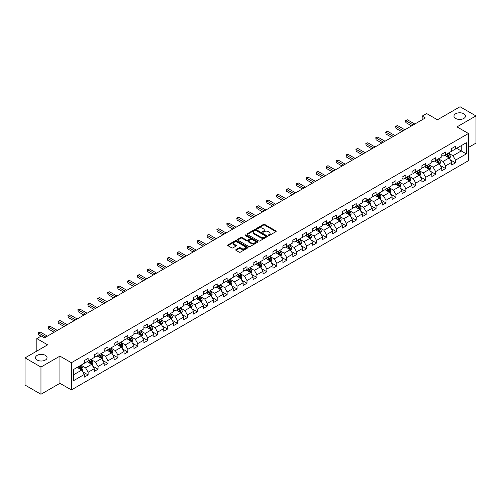 <?xml version="1.0" encoding="UTF-8"?>
<svg xmlns="http://www.w3.org/2000/svg" width="501" height="501" viewBox="0 0 501 501"><rect width="100%" height="100%" fill="white"/><g stroke="black" fill="none" stroke-linecap="round" stroke-linejoin="round"><path stroke-width="0.75" d="M268.404 235.483A0.62 0.357 0 0 0 269.281 235.483L275.919 231.65A0.883 0.507 0 0 0 276.176 231.287A0.883 0.507 0 0 0 275.919 230.923L264.672 224.435A0.883 0.507 0 0 0 263.42 224.435L256.781 228.268A0.62 0.357 0 0 0 257.658 228.769L258.516 228.274A2.824 1.635 0 0 1 262.518 228.274L263.451 228.819A2.824 1.635 0 0 1 264.277 229.972A2.824 1.635 0 0 1 263.451 231.124L262.593 231.619A0.62 0.357 0 0 0 263.47 232.126L264.328 231.631A2.824 1.635 0 0 1 268.323 231.631L269.262 232.17A2.824 1.635 0 0 1 270.089 233.328A2.824 1.635 0 0 1 269.262 234.481L268.404 234.975A0.62 0.357 0 0 0 268.404 235.483L268.404 234.975M45.353 355.341A5.761 3.325 0 0 0 39.078 354.62A5.761 3.325 0 0 0 35.521 357.695A5.761 3.325 0 0 0 37.206 360.044A5.761 3.325 0 0 0 43.487 360.77A5.761 3.325 0 0 0 47.044 357.695A5.761 3.325 0 0 0 45.353 355.341M463.794 113.758A5.761 3.325 0 0 0 457.513 113.038A5.761 3.325 0 0 0 453.956 116.113A5.761 3.325 0 0 0 455.647 118.461A5.761 3.325 0 0 0 461.922 119.182A5.761 3.325 0 0 0 465.479 116.113A5.761 3.325 0 0 0 463.794 113.758M235.996 249.611A0.883 0.507 0 0 0 235.733 249.974A0.883 0.507 0 0 0 235.996 250.331L239.146 252.153A0.883 0.507 0 0 0 240.399 252.153L247.77 247.895A0.883 0.507 0 0 0 248.026 247.538A0.883 0.507 0 0 0 247.77 247.175L236.522 240.687A0.883 0.507 0 0 0 235.276 240.687L227.905 244.939A0.883 0.507 0 0 0 227.642 245.302A0.883 0.507 0 0 0 227.905 245.659L231.712 247.863A0.883 0.507 0 0 0 232.965 247.863L236.121 246.041A0.883 0.507 0 0 0 236.378 245.678A0.883 0.507 0 0 0 236.121 245.321L234.23 244.225A2.361 1.365 0 0 1 233.535 243.261A2.361 1.365 0 0 1 234.994 242.002A2.361 1.365 0 0 1 237.574 242.296L244.976 246.573A2.361 1.365 0 0 1 245.665 247.538A2.361 1.365 0 0 1 244.206 248.797A2.361 1.365 0 0 1 241.632 248.502L240.399 247.788A0.883 0.507 0 0 0 239.146 247.788L235.996 249.611L235.996 250.331L239.146 248.527L239.146 247.788M468.441 147.457L475.95 143.123L475.95 115.925L460.037 106.738L437.442 119.789L426.62 113.539L422.168 116.113L425.349 117.948L44.464 337.849L41.282 336.014L36.823 338.588L36.823 351.082M40.963 367.064L40.963 394.262L59.932 383.309L59.932 356.117L40.963 367.064L25.05 357.877L47.645 344.832L36.823 338.588M59.932 356.117L71.386 362.73L468.441 133.491L468.441 160.689L71.386 389.922L71.386 362.73M475.95 115.925L456.981 126.878L468.441 133.491M258.579 240.937A0.883 0.507 0 0 0 259.831 240.937L267.202 236.679A0.883 0.507 0 0 0 267.459 236.322A0.883 0.507 0 0 0 267.202 235.958L255.955 229.464A0.883 0.507 0 0 0 254.708 229.464L247.331 233.723A0.883 0.507 0 0 0 247.074 234.08A0.883 0.507 0 0 0 247.331 234.443L258.579 240.937M245.427 235.614A0.62 0.357 0 0 1 246.054 235.702L257.476 242.296L250.112 246.542A0.883 0.507 0 0 1 248.865 246.542L237.618 240.054L237.618 239.334A0.883 0.507 0 0 0 237.361 239.691A0.883 0.507 0 0 0 237.618 240.054M237.618 239.334L240.774 237.512A0.883 0.507 0 0 1 242.021 237.512L246.586 240.142A0.883 0.507 0 0 0 247.832 240.142L249.924 238.933A0.883 0.507 0 0 0 250.187 238.576A0.883 0.507 0 0 0 249.924 238.213L245.177 235.47A0.62 0.357 0 0 1 246.054 234.969L257.483 241.57A0.883 0.507 0 0 1 257.746 241.927A0.883 0.507 0 0 1 257.483 242.29L257.483 241.57M40.963 394.262L25.05 385.075L25.05 357.877M82.815 371.861L88.126 374.93L88.126 372.249L94.238 368.717L94.238 371.404L98.058 369.199L98.058 366.513L104.17 362.987L104.17 365.667L107.984 363.463L107.984 360.783L114.096 357.257L114.096 359.937L117.917 357.733L117.917 355.046L124.029 351.52L124.029 354.201L127.843 351.996L127.843 349.316L133.955 345.79L133.955 348.471L137.775 346.266L137.775 343.586L143.887 340.054L143.887 342.74L147.707 340.536L147.707 337.849L153.813 334.324L153.813 337.004L157.633 334.8L157.633 332.119L163.746 328.587L163.746 331.274L167.566 329.069L167.566 326.383L173.672 322.857L173.672 325.537L177.492 323.333L177.492 320.653L183.604 317.127L183.604 319.807L187.424 317.603L187.424 314.922L193.53 311.39L193.53 314.077L197.35 311.873L197.35 309.186L203.462 305.66L203.462 308.34L207.282 306.136L207.282 303.456L213.395 299.924L213.395 302.61L217.209 300.406L217.209 297.719L223.321 294.193L223.321 296.874L227.141 294.669L227.141 291.989L233.253 288.463L233.253 291.144L237.067 288.939L237.067 286.259L243.179 282.727L243.179 285.413L246.999 283.209L246.999 280.522L253.111 276.997L253.111 279.677L256.932 277.473L256.932 274.792L263.038 271.26L263.038 273.947L266.858 271.742L266.858 269.056L272.97 265.53L272.97 268.21L276.79 266.006L276.79 263.326L282.896 259.8L282.896 262.48L286.716 260.276L286.716 257.595L292.828 254.063L292.828 256.75L296.648 254.539L296.648 251.859L302.754 248.333L302.754 251.014L306.574 248.809L306.574 246.129L312.687 242.597L312.687 245.283L316.507 243.079L316.507 240.392L322.619 236.867L322.619 239.547L326.433 237.342L326.433 234.662L332.545 231.136L332.545 233.817L336.365 231.612L336.365 228.932L342.477 225.4L342.477 228.087L346.291 225.876L346.291 223.195L352.403 219.67L352.403 222.35L356.224 220.146L356.224 217.465L362.336 213.933L362.336 216.62L366.156 214.415L366.156 211.729L372.262 208.203L372.262 210.883L376.082 208.679L376.082 205.999L382.194 202.473L382.194 205.153L386.014 202.949L386.014 200.262L392.12 196.736L392.12 199.423L395.94 197.212L395.94 194.532L402.053 191.006L402.053 193.687L405.873 191.482L405.873 188.802L411.979 185.27L411.979 187.956L415.799 185.752L415.799 183.065L421.911 179.54L421.911 182.22L425.731 180.016L425.731 177.335L431.843 173.809L431.843 176.49L435.657 174.285L435.657 171.599L441.769 168.073L441.769 170.753L445.589 168.549L445.589 165.869L451.702 162.343L451.702 165.023L455.515 162.819L455.515 160.138L466.337 153.888L466.337 142.716L461.246 145.659L461.246 150.951L466.337 153.888M88.126 374.93L84.306 377.134L84.306 374.454L73.49 380.697L73.49 369.525L84.306 363.281L84.306 360.595L88.126 358.39L88.126 361.077L94.238 357.545L94.238 354.865L98.058 352.66L98.058 355.341L104.17 351.815L104.17 349.134L107.984 346.93L107.984 349.61L114.096 346.085L114.096 343.398L117.917 341.194L117.917 343.88L124.029 340.348L124.029 337.668L127.843 335.463L127.843 338.144L133.955 334.618L133.955 331.931L137.775 329.727L137.775 332.413L143.887 328.881L143.887 326.201L147.707 323.997L147.707 326.677L153.813 323.151L153.813 320.471L157.633 318.267L157.633 320.947L163.746 317.421L163.746 314.734L167.566 312.53L167.566 315.217L173.672 311.685L173.672 309.004L177.492 306.8L177.492 309.48L183.604 305.954L183.604 303.268L187.424 301.063L187.424 303.75L193.53 300.218L193.53 297.538L197.35 295.333L197.35 298.014L203.462 294.488L203.462 291.807L207.282 289.603L207.282 292.283L213.395 288.758L213.395 286.071L217.209 283.867L217.209 286.547L223.321 283.021L223.321 280.341L227.141 278.136L227.141 280.817L233.253 277.291L233.253 274.604L237.067 272.4L237.067 275.087L243.179 271.555L243.179 268.874L246.999 266.67L246.999 269.35L253.111 265.824L253.111 263.144L256.932 260.933L256.932 263.62L263.038 260.094L263.038 257.408L266.858 255.203L266.858 257.883L272.97 254.358L272.97 251.677L276.79 249.473L276.79 252.153L282.896 248.628L282.896 245.941L286.716 243.736L286.716 246.423L292.828 242.891L292.828 240.211L296.648 238.006L296.648 240.687L302.754 237.161L302.754 234.481L306.574 232.27L306.574 234.956L312.687 231.431L312.687 228.744L316.507 226.54L316.507 229.22L322.619 225.694L322.619 223.014L326.433 220.809L326.433 223.49L332.545 219.964L332.545 217.277L336.365 215.073L336.365 217.76L342.477 214.228L342.477 211.547L346.291 209.343L346.291 212.023L352.403 208.497L352.403 205.817L356.224 203.606L356.224 206.293L362.336 202.761L362.336 200.081L366.156 197.876L366.156 200.557L372.262 197.031L372.262 194.35L376.082 192.146L376.082 194.826L382.194 191.301L382.194 188.614L386.014 186.41L386.014 189.096L392.12 185.564L392.12 182.884L395.94 180.679L395.94 183.36L402.053 179.834L402.053 177.147L405.873 174.943L405.873 177.63L411.979 174.097L411.979 171.417L415.799 169.213L415.799 171.893L421.911 168.367L421.911 165.687L425.731 163.483L425.731 166.163L431.843 162.637L431.843 159.951L435.657 157.746L435.657 160.433L441.769 156.901L441.769 154.22L445.589 152.016L445.589 154.696L451.702 151.17L451.702 148.484L455.515 146.279L455.515 148.966L466.337 142.716M87.111 361.666L91.689 364.308L85.583 367.834L80.999 365.191M84.306 361.81L85.583 362.542L88.126 361.077M85.583 367.834L88.126 372.249M91.689 364.308L94.238 368.717M97.037 355.929L101.622 358.578L95.509 362.104L90.925 359.461M94.238 356.079L95.509 356.812L98.058 355.341M95.509 362.104L98.058 366.513M101.622 358.578L104.17 362.987M106.97 350.199L111.554 352.842L105.442 356.374L100.858 353.725M104.17 350.343L105.442 351.082L107.984 349.61M105.442 356.374L107.984 360.783M111.554 352.842L114.096 357.257M116.896 344.463L121.48 347.112L115.368 350.637L110.79 347.995M114.096 344.613L115.368 345.346L117.917 343.88M115.368 350.637L117.917 355.046M121.48 347.112L124.029 351.52M126.828 338.732L131.412 341.381L125.3 344.907L120.716 342.258M124.029 338.883L125.3 339.615L127.843 338.144M125.3 344.907L127.843 349.316M131.412 341.381L133.955 345.79M136.754 333.002L141.338 335.645L135.226 339.171L130.648 336.528M133.955 333.146L135.226 333.879L137.775 332.413M135.226 339.171L137.775 343.586M141.338 335.645L143.887 340.054M146.687 327.266L151.271 329.915L145.158 333.441L140.574 330.798M143.887 327.416L145.158 328.149L147.707 326.677M145.158 333.441L147.707 337.849M151.271 329.915L153.813 334.324M156.613 321.536L161.197 324.178L155.091 327.71L150.507 325.061M153.813 321.68L155.091 322.419L157.633 320.947M155.091 327.71L157.633 332.119M161.197 324.178L163.746 328.587M166.545 315.799L171.129 318.448L165.017 321.974L160.433 319.331M163.746 315.949L165.017 316.682L167.566 315.217M165.017 321.974L167.566 326.383M171.129 318.448L173.672 322.857M176.477 310.069L181.055 312.718L174.949 316.244L170.365 313.595M173.672 310.213L174.949 310.952L177.492 309.48M174.949 316.244L177.492 320.653M181.055 312.718L183.604 317.127M186.403 304.339L190.987 306.981L184.875 310.507L180.291 307.865M183.604 304.483L184.875 305.215L187.424 303.75M184.875 310.507L187.424 314.922M190.987 306.981L193.53 311.39M196.336 298.602L200.914 301.251L194.808 304.777L190.223 302.134M193.53 298.753L194.808 299.485L197.35 298.014M194.808 304.777L197.35 309.186M200.914 301.251L203.462 305.66M206.262 292.872L210.846 295.515L204.734 299.047L200.15 296.398M203.462 293.016L204.734 293.755L207.282 292.283M204.734 299.047L207.282 303.456M210.846 295.515L213.395 299.924M216.194 287.136L220.778 289.785L214.666 293.31L210.082 290.668M213.395 287.286L214.666 288.019L217.209 286.547M214.666 293.31L217.209 297.719M220.778 289.785L223.321 294.193M226.12 281.405L230.704 284.048L224.592 287.58L220.014 284.931M223.321 281.549L224.592 282.288L227.141 280.817M224.592 287.58L227.141 291.989M230.704 284.048L233.253 288.463M236.052 275.675L240.637 278.318L234.524 281.844L229.94 279.201M233.253 275.819L234.524 276.552L237.067 275.087M234.524 281.844L237.067 286.259M240.637 278.318L243.179 282.727M245.978 269.939L250.563 272.588L244.45 276.114L239.873 273.465M243.179 270.089L244.45 270.822L246.999 269.35M244.45 276.114L246.999 280.522M250.563 272.588L253.111 276.997M255.911 264.209L260.495 266.851L254.383 270.383L249.799 267.734M253.111 264.353L254.383 265.092L256.932 263.62M254.383 270.383L256.932 274.792M260.495 266.851L263.038 271.26M265.837 258.472L270.421 261.121L264.315 264.647L259.731 262.004M263.038 258.622L264.315 259.355L266.858 257.883M264.315 264.647L266.858 269.056M270.421 261.121L272.97 265.53M275.769 252.742L280.353 255.385L274.241 258.917L269.657 256.268M272.97 252.886L274.241 253.625L276.79 252.153M274.241 258.917L276.79 263.326M280.353 255.385L282.896 259.8M285.702 247.012L290.279 249.655L284.173 253.18L279.589 250.538M282.896 247.156L284.173 247.889L286.716 246.423M284.173 253.18L286.716 257.595M290.279 249.655L292.828 254.063M295.628 241.275L300.212 243.924L294.1 247.45L289.515 244.801M292.828 241.426L294.1 242.158L296.648 240.687M294.1 247.45L296.648 251.859M300.212 243.924L302.754 248.333M305.56 235.545L310.138 238.188L304.032 241.72L299.448 239.071M302.754 235.689L304.032 236.428L306.574 234.956M304.032 241.72L306.574 246.129M310.138 238.188L312.687 242.597M315.486 229.809L320.07 232.458L313.958 235.984L309.374 233.341M312.687 229.959L313.958 230.692L316.507 229.22M313.958 235.984L316.507 240.392M320.07 232.458L322.619 236.867M325.418 224.079L330.002 226.721L323.89 230.253L319.306 227.604M322.619 224.223L323.89 224.962L326.433 223.49M323.89 230.253L326.433 234.662M330.002 226.721L332.545 231.136M335.344 218.348L339.928 220.991L333.816 224.517L329.238 221.874M332.545 218.492L333.816 219.225L336.365 217.76M333.816 224.517L336.365 228.932M339.928 220.991L342.477 225.4M345.277 212.612L349.861 215.261L343.749 218.787L339.164 216.138M342.477 212.762L343.749 213.495L346.291 212.023M343.749 218.787L346.291 223.195M349.861 215.261L352.403 219.67M355.203 206.882L359.787 209.524L353.675 213.057L349.097 210.407M352.403 207.026L353.675 207.765L356.224 206.293M353.675 213.057L356.224 217.465M359.787 209.524L362.336 213.933M365.135 201.145L369.719 203.794L363.607 207.32L359.023 204.677M362.336 201.296L363.607 202.028L366.156 200.557M363.607 207.32L366.156 211.729M369.719 203.794L372.262 208.203M375.061 195.415L379.645 198.058L373.539 201.59L368.955 198.941M372.262 195.559L373.539 196.298L376.082 194.826M373.539 201.59L376.082 205.999M379.645 198.058L382.194 202.473M384.993 189.679L389.578 192.328L383.465 195.853L378.881 193.211M382.194 189.829L383.465 190.562L386.014 189.096M383.465 195.853L386.014 200.262M389.578 192.328L392.12 196.736M394.926 183.948L399.504 186.597L393.398 190.123L388.814 187.474M392.12 184.099L393.398 184.831L395.94 183.36M393.398 190.123L395.94 194.532M399.504 186.597L402.053 191.006M404.852 178.218L409.436 180.861L403.324 184.387L398.74 181.744M402.053 178.362L403.324 179.095L405.873 177.63M403.324 184.387L405.873 188.802M409.436 180.861L411.979 185.27M414.784 172.482L419.362 175.131L413.256 178.657L408.672 176.014M411.979 172.632L413.256 173.365L415.799 171.893M413.256 178.657L415.799 183.065M419.362 175.131L421.911 179.54M424.71 166.752L429.294 169.394L423.182 172.926L418.598 170.277M421.911 166.896L423.182 167.635L425.731 166.163M423.182 172.926L425.731 177.335M429.294 169.394L431.843 173.809M434.643 161.015L439.227 163.664L433.115 167.19L428.53 164.547M431.843 161.165L433.115 161.898L435.657 160.433M433.115 167.19L435.657 171.599M439.227 163.664L441.769 168.073M444.569 155.285L449.153 157.934L443.041 161.46L438.463 158.811M441.769 155.435L443.041 156.168L445.589 154.696M443.041 161.46L445.589 165.869M449.153 157.934L451.702 162.343M456.661 148.302L461.246 150.951L452.973 155.723L448.389 153.081M451.702 149.699L452.973 150.432L455.515 148.966M452.973 155.723L455.515 160.138M59.932 383.309L71.386 389.922M422.168 116.113L422.168 119.789M73.49 374.817L81.763 370.045L77.179 367.396M81.763 370.045L84.306 374.454M450.205 159.75L455.515 162.819M440.273 165.48L445.589 168.549M430.346 171.217L435.657 174.285M420.414 176.947L425.731 180.016M410.488 182.683L415.799 185.752M400.556 188.414L405.873 191.482M390.63 194.144L395.94 197.212M380.697 199.88L386.014 202.949M370.765 205.61L376.082 208.679M360.839 211.347L366.156 214.415M350.907 217.077L356.224 220.146M340.981 222.807L346.291 225.876M331.048 228.544L336.365 231.612M321.122 234.274L326.433 237.342M311.19 240.01L316.507 243.079M301.264 245.74L306.574 248.809M291.332 251.477L296.648 254.539M281.405 257.207L286.716 260.276M271.473 262.937L276.79 266.006M261.541 268.674L266.858 271.742M251.615 274.404L256.932 277.473M241.682 280.14L246.999 283.209M231.756 285.871L237.067 288.939M221.824 291.601L227.141 294.669M211.898 297.337L217.209 300.406M201.966 303.067L207.282 306.136M192.04 308.804L197.35 311.873M182.107 314.534L187.424 317.603M172.181 320.264L177.492 323.333M162.249 326.001L167.566 329.069M152.317 331.731L157.633 334.8M142.39 337.467L147.707 340.536M132.458 343.198L137.775 346.266M122.532 348.928L127.843 351.996M112.6 354.664L117.917 357.733M102.674 360.394L107.984 363.463M92.741 366.131L98.058 369.199M268.649 235.57L269.262 235.213A2.824 1.635 0 0 0 270.089 234.061L270.089 233.328M264.277 229.972L264.277 230.704A2.824 1.635 0 0 1 263.451 231.863L262.843 232.214M275.907 231.656L264.672 225.168A0.883 0.507 0 0 0 263.42 225.168L257.032 228.857M267.202 235.958L267.202 236.679L255.955 230.203A0.883 0.507 0 0 0 254.708 230.203L247.344 234.449L247.331 233.723M265.636 236.572A0.62 0.357 0 0 0 265.636 236.065L255.767 230.366A0.62 0.357 0 0 0 254.89 230.366L253.988 230.892A2.824 1.635 0 0 0 253.162 232.044A2.824 1.635 0 0 0 253.988 233.197L260.733 237.092A2.824 1.635 0 0 0 264.735 237.092L265.636 236.572L265.636 237.305A0.62 0.357 0 0 0 265.818 237.054L265.818 236.322M253.162 232.044L253.162 232.777A2.824 1.635 0 0 0 253.988 233.936L253.988 233.197M265.636 237.305L264.735 237.831A2.824 1.635 0 0 1 260.733 237.831L253.988 233.936M237.631 240.06L240.774 238.244L240.774 237.512M250.187 238.576L250.187 239.309A0.883 0.507 0 0 1 249.924 239.672L247.832 240.875A0.883 0.507 0 0 1 246.586 240.875L242.021 238.244A0.883 0.507 0 0 0 240.774 238.244M251.314 242.872A2.361 1.365 0 0 0 253.894 243.173A2.361 1.365 0 0 0 255.353 241.908A2.361 1.365 0 0 0 254.658 240.943L252.053 239.44A0.883 0.507 0 0 0 250.801 239.44L248.709 240.649A0.883 0.507 0 0 0 248.446 241.006A0.883 0.507 0 0 0 248.709 241.369L251.314 242.872L251.314 243.611A2.361 1.365 0 0 0 253.894 243.906A2.361 1.365 0 0 0 255.353 242.647L255.353 241.908M248.446 241.006L248.446 241.745A0.883 0.507 0 0 0 248.709 242.102L248.709 241.369M251.314 243.611L248.709 242.102M245.665 247.538L245.665 248.271A2.361 1.365 0 0 1 244.206 249.536A2.361 1.365 0 0 1 241.632 249.235L240.399 248.527A0.883 0.507 0 0 0 239.146 248.527M233.535 243.261L233.535 244A2.361 1.365 0 0 0 234.23 244.964L234.23 244.225M236.109 246.047L234.23 244.964M247.757 247.907L236.522 241.419A0.883 0.507 0 0 0 235.276 241.419L227.917 245.665M449.654 158.804L450.412 156.894A2.386 1.378 -120 0 0 449.654 154.865L448.339 153.112M446.047 156.137L445.157 154.947M446.366 154.252L447.681 156.005A2.386 1.378 60 0 1 448.364 157.439L449.128 156.995A2.386 1.378 -120 0 0 448.445 155.56L447.13 153.807M446.529 154.151L447.988 156.099A1.215 0.701 60 0 1 448.207 156.469L449.128 156.995M413.193 124.968L405.891 120.754L407.482 119.833L414.784 124.048M411.597 125.889L405.891 122.588L405.541 120.553L407.482 119.833M405.891 122.588L405.541 120.553M439.728 164.535L440.485 162.625A2.386 1.378 -120 0 0 439.721 160.596L438.406 158.842M436.12 161.873L435.225 160.677M436.434 159.982L437.749 161.735A2.386 1.378 60 0 1 438.431 163.169L439.195 162.731A2.386 1.378 -120 0 0 438.513 161.297L437.198 159.543M436.603 159.888L438.062 161.829A1.215 0.701 60 0 1 438.281 162.199L439.195 162.731M429.795 170.265L430.553 168.361A2.386 1.378 -120 0 0 429.795 166.332L428.48 164.572M426.188 167.603L425.299 166.413M426.508 165.712L427.823 167.466A2.386 1.378 60 0 1 428.505 168.906L429.269 168.461A2.386 1.378 -120 0 0 428.587 167.027L427.272 165.274M426.67 165.618L428.13 167.566A1.215 0.701 60 0 1 428.349 167.935L429.269 168.461M403.261 130.698L395.959 126.484L397.55 125.569L404.852 129.784M401.67 131.619L395.959 128.325L395.608 126.283L397.55 125.569M395.959 128.325L395.608 126.283M393.329 136.435L386.033 132.22L387.624 131.3L394.926 135.514M391.738 137.349L386.033 134.055L385.682 132.013L387.624 131.3M386.033 134.055L385.682 132.013M419.869 176.001L420.627 174.091A2.386 1.378 -120 0 0 419.863 172.062L418.548 170.309M416.262 173.34L415.367 172.144M416.575 171.448L417.89 173.202A2.386 1.378 60 0 1 418.573 174.636L419.337 174.198A2.386 1.378 -120 0 0 418.654 172.757L417.339 171.004M416.744 171.348L418.197 173.296A1.215 0.701 60 0 1 418.423 173.665L419.337 174.198M409.937 181.731L410.695 179.828A2.386 1.378 -120 0 0 409.937 177.792L408.622 176.039M406.33 179.07L405.441 177.88M406.649 177.179L407.958 178.932A2.386 1.378 60 0 1 408.641 180.366L409.405 179.928A2.386 1.378 -120 0 0 408.722 178.494L407.413 176.74M406.812 177.085L408.271 179.032A1.215 0.701 60 0 1 408.49 179.396L409.405 179.928M400.011 187.468L400.769 185.558A2.386 1.378 -120 0 0 400.005 183.529L398.69 181.775M396.404 184.8L395.508 183.61M396.717 182.915L398.032 184.669A2.386 1.378 60 0 1 398.715 186.103L399.479 185.658A2.386 1.378 -120 0 0 398.796 184.224L397.481 182.47M396.886 182.815L398.339 184.763A1.215 0.701 60 0 1 398.564 185.132L399.479 185.658M383.403 142.165L376.101 137.95L377.691 137.03L384.993 141.244M381.812 143.086L376.101 139.792L375.75 137.75L377.691 137.03M376.101 139.792L375.75 137.75M373.47 147.901L366.175 143.687L367.765 142.766L375.061 146.981M371.88 148.816L366.175 145.522L365.824 143.48L367.765 142.766M366.175 145.522L365.824 143.48M363.544 153.632L356.242 149.417L357.833 148.496L365.135 152.711M361.954 154.552L356.242 151.252L355.892 149.217L357.833 148.496M356.242 151.252L355.892 149.217M390.079 193.198L390.836 191.288A2.386 1.378 -120 0 0 390.072 189.259L388.763 187.506M386.471 190.537L385.576 189.347M386.791 188.645L388.1 190.399A2.386 1.378 60 0 1 388.782 191.833L389.546 191.395A2.386 1.378 -120 0 0 388.864 189.96L387.555 188.207M386.954 188.551L388.413 190.493A1.215 0.701 60 0 1 388.632 190.862L389.546 191.395M353.612 159.362L346.31 155.147L347.907 154.233L355.203 158.448M352.021 160.282L346.31 156.988L345.966 154.947L347.907 154.233M346.31 156.988L345.966 154.947M380.153 198.928L380.904 197.025A2.386 1.378 -120 0 0 380.146 194.995L378.831 193.242M376.539 196.267L375.65 195.077M376.858 194.375L378.174 196.129A2.386 1.378 60 0 1 378.856 197.569L379.62 197.125A2.386 1.378 -120 0 0 378.938 195.691L377.622 193.937M377.028 194.282L378.48 196.229A1.215 0.701 60 0 1 378.706 196.599L379.62 197.125M343.686 165.098L336.384 160.884L337.975 159.963L345.277 164.178M342.095 166.013L336.384 162.719L336.033 160.677L337.975 159.963M336.384 162.719L336.033 160.677M370.22 204.665L370.978 202.755A2.386 1.378 -120 0 0 370.214 200.726L368.905 198.972M366.613 202.003L365.717 200.807M366.926 200.112L368.241 201.865A2.386 1.378 60 0 1 368.924 203.3L369.688 202.861A2.386 1.378 -120 0 0 369.005 201.421L367.69 199.667M367.095 200.018L368.554 201.959A1.215 0.701 60 0 1 368.774 202.329L369.688 202.861M333.754 170.828L326.452 166.614L328.042 165.693L335.344 169.908M332.163 171.749L326.452 168.455L326.107 166.413L328.042 165.693M326.452 168.455L326.107 166.413M360.288 210.395L361.046 208.491A2.386 1.378 -120 0 0 360.288 206.456L358.973 204.702M356.681 207.733L355.791 206.544M357 205.842L358.315 207.596A2.386 1.378 60 0 1 358.998 209.03L359.762 208.591A2.386 1.378 -120 0 0 359.079 207.157L357.764 205.404M357.163 205.748L358.622 207.696A1.215 0.701 60 0 1 358.841 208.065L359.762 208.591M323.828 176.565L316.526 172.35L318.116 171.43L325.418 175.644M322.237 177.479L316.526 174.185L316.175 172.144L318.116 171.43M316.526 174.185L316.175 172.144M350.362 216.131L351.12 214.221A2.386 1.378 -120 0 0 350.356 212.192L349.04 210.439M346.755 213.464L345.859 212.274M347.068 211.579L348.383 213.332A2.386 1.378 60 0 1 349.065 214.766L349.83 214.322A2.386 1.378 -120 0 0 349.147 212.887L347.832 211.134M347.237 211.478L348.696 213.426A1.215 0.701 60 0 1 348.915 213.795L349.83 214.322M313.895 182.295L306.593 178.08L308.184 177.16L315.486 181.375M312.305 183.216L306.593 179.915L306.243 177.88L308.184 177.16M306.593 179.915L306.243 177.88M340.43 221.862L341.187 219.958A2.386 1.378 -120 0 0 340.43 217.922L339.114 216.169M336.822 219.2L335.933 218.01M337.142 217.309L338.457 219.062A2.386 1.378 60 0 1 339.139 220.496L339.903 220.058A2.386 1.378 -120 0 0 339.221 218.624L337.906 216.87M337.305 217.215L338.764 219.156A1.215 0.701 60 0 1 338.983 219.526L339.903 220.058M303.969 188.025L296.667 183.811L298.258 182.896L305.56 187.111M302.372 188.946L296.667 185.652L296.316 183.61L298.258 182.896M296.667 185.652L296.316 183.61M330.503 227.592L331.261 225.688A2.386 1.378 -120 0 0 330.497 223.659L329.182 221.905M326.896 224.93L326.001 223.74M327.209 223.039L328.524 224.792A2.386 1.378 60 0 1 329.207 226.233L329.971 225.788A2.386 1.378 -120 0 0 329.289 224.354L327.973 222.601M327.378 222.945L328.838 224.893A1.215 0.701 60 0 1 329.057 225.262L329.971 225.788M294.037 193.762L286.735 189.547L288.325 188.626L295.628 192.841M292.446 194.682L286.735 191.382L286.384 189.34L288.325 188.626M286.735 191.382L286.384 189.34M320.571 233.328L321.329 231.418A2.386 1.378 -120 0 0 320.571 229.389L319.256 227.636M316.964 230.667L316.075 229.471M317.283 228.775L318.598 230.529A2.386 1.378 60 0 1 319.281 231.963L320.045 231.525A2.386 1.378 -120 0 0 319.362 230.084L318.047 228.331M317.446 228.681L318.905 230.623A1.215 0.701 60 0 1 319.124 230.992L320.045 231.525M284.105 199.492L276.809 195.277L278.399 194.357L285.702 198.578M282.514 200.413L276.809 197.118L276.458 195.077L278.399 194.357M276.809 197.118L276.458 195.077M310.645 239.058L311.403 237.155A2.386 1.378 -120 0 0 310.639 235.119L309.324 233.366M307.038 236.397L306.142 235.207M307.351 234.506L308.666 236.259A2.386 1.378 60 0 1 309.349 237.693L310.113 237.255A2.386 1.378 -120 0 0 309.43 235.821L308.115 234.067M307.52 234.412L308.973 236.359A1.215 0.701 60 0 1 309.198 236.729L310.113 237.255M274.179 205.228L266.876 201.014L268.467 200.093L275.769 204.308M272.588 206.143L266.876 202.849L266.526 200.807L268.467 200.093M266.876 202.849L266.526 200.807M300.713 244.795L301.47 242.885A2.386 1.378 -120 0 0 300.713 240.856L299.398 239.102M297.106 242.127L296.216 240.937M297.425 240.242L298.734 241.996A2.386 1.378 60 0 1 299.416 243.43L300.18 242.985A2.386 1.378 -120 0 0 299.498 241.551L298.189 239.797M297.588 240.142L299.047 242.089A1.215 0.701 60 0 1 299.266 242.459L300.18 242.985M264.246 210.959L256.95 206.744L258.541 205.823L265.837 210.038M262.656 211.879L256.95 208.579L256.6 206.544L258.541 205.823M256.95 208.579L256.6 206.544M290.787 250.525L291.544 248.621A2.386 1.378 -120 0 0 290.78 246.586L289.465 244.832M287.179 247.863L286.284 246.674M287.493 245.972L288.808 247.726A2.386 1.378 60 0 1 289.49 249.16L290.254 248.721A2.386 1.378 -120 0 0 289.572 247.287L288.257 245.534M287.662 245.878L289.115 247.82A1.215 0.701 60 0 1 289.34 248.189L290.254 248.721M254.32 216.689L247.018 212.474L248.609 211.56L255.911 215.774M252.729 217.609L247.018 214.315L246.667 212.274L248.609 211.56M247.018 214.315L246.667 212.274M280.854 256.261L281.612 254.351A2.386 1.378 -120 0 0 280.848 252.322L279.539 250.569M277.247 253.594L276.352 252.404M277.567 251.702L278.875 253.462A2.386 1.378 60 0 1 279.558 254.896L280.322 254.452A2.386 1.378 -120 0 0 279.639 253.018L278.331 251.264M277.729 251.608L279.189 253.556A1.215 0.701 60 0 1 279.408 253.926L280.322 254.452M244.388 222.425L237.086 218.211L238.683 217.29L245.978 221.505M242.797 223.346L237.086 220.045L236.741 218.01L238.683 217.29M237.086 220.045L236.741 218.01M270.928 261.992L271.68 260.082A2.386 1.378 -120 0 0 270.922 258.053L269.607 256.299M267.315 259.33L266.426 258.134M267.634 257.439L268.949 259.192A2.386 1.378 60 0 1 269.632 260.626L270.396 260.188A2.386 1.378 -120 0 0 269.713 258.748L268.398 256.994M267.803 257.345L269.256 259.286A1.215 0.701 60 0 1 269.482 259.656L270.396 260.188M234.462 228.155L227.16 223.941L228.75 223.02L236.052 227.241M232.871 229.076L227.16 225.782L226.809 223.74L228.75 223.02M227.16 225.782L226.809 223.74M260.996 267.722L261.754 265.818A2.386 1.378 -120 0 0 260.99 263.783L259.681 262.029M257.389 265.06L256.493 263.87M257.708 263.169L259.017 264.923A2.386 1.378 60 0 1 259.7 266.357L260.464 265.918A2.386 1.378 -120 0 0 259.781 264.484L258.466 262.731M257.871 263.075L259.33 265.023A1.215 0.701 60 0 1 259.549 265.392L260.464 265.918M224.529 233.892L217.227 229.677L218.824 228.757L226.12 232.971M222.939 234.806L217.227 231.512L216.883 229.471L218.824 228.757M217.227 231.512L216.883 229.471M251.064 273.458L251.821 271.548A2.386 1.378 -120 0 0 251.064 269.519L249.749 267.766M247.456 270.79L246.567 269.601M247.776 268.905L249.091 270.659A2.386 1.378 60 0 1 249.774 272.093L250.538 271.648A2.386 1.378 -120 0 0 249.855 270.214L248.54 268.461M247.939 268.805L249.398 270.753A1.215 0.701 60 0 1 249.617 271.122L250.538 271.648M214.603 239.622L207.301 235.407L208.892 234.487L216.194 238.701M213.013 240.543L207.301 237.242L206.951 235.207L208.892 234.487M207.301 237.242L206.951 235.207M241.138 279.189L241.895 277.285A2.386 1.378 -120 0 0 241.131 275.249L239.816 273.496M237.53 276.527L236.635 275.337M237.843 274.636L239.159 276.389A2.386 1.378 60 0 1 239.841 277.823L240.605 277.385A2.386 1.378 -120 0 0 239.923 275.951L238.608 274.197M238.013 274.542L239.472 276.483A1.215 0.701 60 0 1 239.691 276.853L240.605 277.385M204.671 245.352L197.369 241.138L198.96 240.223L206.262 244.438M203.08 246.273L197.369 242.979L197.018 240.937L198.96 240.223M197.369 242.979L197.018 240.937M231.205 284.925L231.963 283.015A2.386 1.378 -120 0 0 231.205 280.986L229.89 279.232M227.598 282.257L226.709 281.067M227.917 280.372L229.233 282.126A2.386 1.378 60 0 1 229.915 283.56L230.679 283.115A2.386 1.378 -120 0 0 229.997 281.681L228.681 279.927M228.08 280.272L229.539 282.22A1.215 0.701 60 0 1 229.759 282.589L230.679 283.115M194.745 251.089L187.443 246.874L189.034 245.953L196.336 250.168M193.148 252.009L187.443 248.709L187.092 246.674L189.034 245.953M187.443 248.709L187.092 246.674M221.279 290.655L222.037 288.745A2.386 1.378 -120 0 0 221.273 286.716L219.958 284.963M217.672 287.994L216.776 286.797M217.985 286.102L219.3 287.856A2.386 1.378 60 0 1 219.983 289.29L220.747 288.852A2.386 1.378 -120 0 0 220.064 287.417L218.749 285.658M218.154 286.008L219.613 287.95A1.215 0.701 60 0 1 219.833 288.319L220.747 288.852M184.813 256.819L177.511 252.604L179.101 251.69L186.403 255.905M183.222 257.739L177.511 254.445L177.16 252.404L179.101 251.69M177.511 254.445L177.16 252.404M211.347 296.385L212.105 294.482A2.386 1.378 -120 0 0 211.347 292.446L210.032 290.693M207.74 293.724L206.85 292.534M208.059 291.832L209.374 293.586A2.386 1.378 60 0 1 210.057 295.02L210.821 294.582A2.386 1.378 -120 0 0 210.138 293.148L208.823 291.394M208.222 291.739L209.681 293.686A1.215 0.701 60 0 1 209.9 294.056L210.821 294.582M174.88 262.555L167.585 258.341L169.175 257.42L176.477 261.635M173.29 263.47L167.585 260.176L167.234 258.134L169.175 257.42M167.585 260.176L167.234 258.134M201.421 302.122L202.179 300.212A2.386 1.378 -120 0 0 201.415 298.183L200.099 296.429M197.814 299.454L196.918 298.264M198.127 297.569L199.442 299.322A2.386 1.378 60 0 1 200.124 300.757L200.888 300.312A2.386 1.378 -120 0 0 200.206 298.878L198.891 297.124M198.296 297.469L199.749 299.416A1.215 0.701 60 0 1 199.974 299.786L200.888 300.312M164.954 268.285L157.652 264.071L159.243 263.15L166.545 267.365M163.364 269.206L157.652 265.906L157.301 263.87L159.243 263.15M157.652 265.906L157.301 263.87M191.488 307.852L192.246 305.948A2.386 1.378 -120 0 0 191.488 303.913L190.173 302.159M187.881 305.19L186.992 304.001M188.201 303.299L189.51 305.053A2.386 1.378 60 0 1 190.192 306.487L190.956 306.048A2.386 1.378 -120 0 0 190.274 304.614L188.965 302.861M188.363 303.205L189.823 305.147A1.215 0.701 60 0 1 190.042 305.516L190.956 306.048M155.022 274.016L147.726 269.801L149.317 268.887L156.613 273.101M153.431 274.936L147.726 271.642L147.375 269.601L149.317 268.887M147.726 271.642L147.375 269.601M181.562 313.588L182.32 311.678A2.386 1.378 -120 0 0 181.556 309.649L180.241 307.896M177.955 310.921L177.06 309.731M178.268 309.036L179.583 310.789A2.386 1.378 60 0 1 180.266 312.223L181.03 311.779A2.386 1.378 -120 0 0 180.347 310.344L179.032 308.591M178.437 308.935L179.89 310.883A1.215 0.701 60 0 1 180.116 311.253L181.03 311.779M145.096 279.752L137.794 275.537L139.384 274.617L146.687 278.832M143.505 280.673L137.794 277.372L137.443 275.337L139.384 274.617M137.794 277.372L137.443 275.337M171.63 319.319L172.388 317.409A2.386 1.378 -120 0 0 171.624 315.38L170.315 313.626M168.023 316.657L167.127 315.461M168.342 314.766L169.651 316.519A2.386 1.378 60 0 1 170.334 317.953L171.098 317.515A2.386 1.378 -120 0 0 170.415 316.081L169.106 314.327M168.505 314.672L169.964 316.613A1.215 0.701 60 0 1 170.183 316.983L171.098 317.515M135.164 285.482L127.868 281.268L129.458 280.353L136.754 284.568M133.573 286.403L127.868 283.109L127.517 281.067L129.458 280.353M127.868 283.109L127.517 281.067M161.704 325.049L162.456 323.145A2.386 1.378 -120 0 0 161.698 321.11L160.383 319.356M158.091 322.387L157.201 321.197M158.41 320.496L159.725 322.249A2.386 1.378 60 0 1 160.408 323.684L161.172 323.245A2.386 1.378 -120 0 0 160.489 321.811L159.174 320.058M158.579 320.402L160.032 322.35A1.215 0.701 60 0 1 160.257 322.719L161.172 323.245M125.237 291.219L117.935 287.004L119.526 286.084L126.828 290.298M123.647 292.133L117.935 288.839L117.585 286.797L119.526 286.084M117.935 288.839L117.585 286.797M151.772 330.785L152.529 328.875A2.386 1.378 -120 0 0 151.765 326.846L150.457 325.093M148.164 328.117L147.269 326.928M148.484 326.232L149.793 327.986A2.386 1.378 60 0 1 150.475 329.42L151.239 328.975A2.386 1.378 -120 0 0 150.557 327.541L149.242 325.788M148.647 326.132L150.106 328.08A1.215 0.701 60 0 1 150.325 328.449L151.239 328.975M115.305 296.949L108.003 292.734L109.6 291.814L116.896 296.028M113.714 297.87L108.003 294.569L107.659 292.534L109.6 291.814M108.003 294.569L107.659 292.534M141.839 336.515L142.597 334.612A2.386 1.378 -120 0 0 141.839 332.576L140.524 330.823M138.232 333.854L137.343 332.664M138.552 331.963L139.867 333.716A2.386 1.378 60 0 1 140.549 335.15L141.313 334.712A2.386 1.378 -120 0 0 140.631 333.278L139.316 331.524M138.721 331.869L140.174 333.81A1.215 0.701 60 0 1 140.393 334.18L141.313 334.712M105.379 302.685L98.077 298.464L99.668 297.55L106.97 301.765M103.788 303.6L98.077 300.306L97.726 298.264L99.668 297.55M98.077 300.306L97.726 298.264M131.913 342.252L132.671 340.342A2.386 1.378 -120 0 0 131.907 338.313L130.592 336.559M128.306 339.584L127.411 338.394M128.619 337.699L129.934 339.453A2.386 1.378 60 0 1 130.617 340.887L131.381 340.442A2.386 1.378 -120 0 0 130.698 339.008L129.383 337.254M128.788 337.599L130.247 339.546A1.215 0.701 60 0 1 130.467 339.916L131.381 340.442M95.447 308.416L88.145 304.201L89.735 303.28L97.037 307.495M93.856 309.336L88.145 306.036L87.794 304.001L89.735 303.28M88.145 306.036L87.794 304.001M121.981 347.982L122.739 346.072A2.386 1.378 -120 0 0 121.981 344.043L120.666 342.289M118.374 345.321L117.484 344.124M118.693 343.429L120.008 345.183A2.386 1.378 60 0 1 120.691 346.617L121.455 346.178A2.386 1.378 -120 0 0 120.772 344.744L119.457 342.991M118.856 343.335L120.315 345.277A1.215 0.701 60 0 1 120.534 345.646L121.455 346.178M85.521 314.146L78.219 309.931L79.809 309.017L87.111 313.231M83.924 315.066L78.219 311.772L77.868 309.731L79.809 309.017M78.219 311.772L77.868 309.731M112.055 353.712L112.813 351.808A2.386 1.378 -120 0 0 112.049 349.779L110.734 348.02M108.448 351.051L107.552 349.861M108.761 349.159L110.076 350.913A2.386 1.378 60 0 1 110.759 352.353L111.523 351.909A2.386 1.378 -120 0 0 110.84 350.475L109.525 348.721M108.93 349.065L110.389 351.013A1.215 0.701 60 0 1 110.608 351.383L111.523 351.909M75.588 319.882L68.286 315.668L69.877 314.747L77.179 318.962M73.998 320.797L68.286 317.502L67.936 315.461L69.877 314.747M68.286 317.502L67.936 315.461M102.123 359.449L102.88 357.539A2.386 1.378 -120 0 0 102.123 355.51L100.807 353.756M98.515 356.781L97.626 355.591M98.835 354.896L100.15 356.649A2.386 1.378 60 0 1 100.833 358.083L101.597 357.639A2.386 1.378 -120 0 0 100.914 356.205L99.599 354.451M98.998 354.796L100.457 356.743A1.215 0.701 60 0 1 100.676 357.113L101.597 357.639M65.656 325.612L58.36 321.398L59.951 320.477L67.253 324.692M64.065 326.533L58.36 323.233L58.01 321.197L59.951 320.477M58.36 323.233L58.01 321.197M92.197 365.179L92.954 363.275A2.386 1.378 -120 0 0 92.19 361.24L90.875 359.486M88.589 362.517L87.694 361.327M88.902 360.626L90.218 362.38A2.386 1.378 60 0 1 90.9 363.814L91.664 363.375A2.386 1.378 -120 0 0 90.982 361.941L89.666 360.188M89.072 360.532L90.531 362.48A1.215 0.701 60 0 1 90.75 362.843L91.664 363.375M55.73 331.349L48.428 327.128L50.019 326.214L57.321 330.428M54.139 332.263L48.428 328.969L48.077 326.928L50.019 326.214M48.428 328.969L48.077 326.928M82.264 370.915L83.022 369.005A2.386 1.378 -120 0 0 82.264 366.976L80.949 365.223M78.657 368.248L77.768 367.058M78.976 366.363L80.285 368.116A2.386 1.378 60 0 1 80.974 369.55L81.732 369.105A2.386 1.378 -120 0 0 81.049 367.671L79.74 365.918M79.139 366.262L80.598 368.21A1.215 0.701 60 0 1 80.818 368.579L81.732 369.105M45.798 337.079L38.502 332.864L40.093 331.944L47.388 336.158M41.026 336.158L38.502 334.699L38.151 332.664L40.093 331.944M38.502 334.699L38.151 332.664M269.262 235.213L269.262 234.481M262.593 232.126L262.593 231.619M263.451 231.863L263.451 231.124M256.781 228.769L256.781 228.268M263.42 225.168L263.42 224.435M264.672 225.168L264.672 224.435M275.919 231.65L275.919 230.923M254.708 230.203L254.708 229.464M255.955 230.203L255.955 229.464M260.733 237.831L260.733 237.092M264.735 237.831L264.735 237.092M242.021 238.244L242.021 237.512M246.586 240.875L246.586 240.142M247.832 240.875L247.832 240.142M249.924 239.672L249.924 238.933M246.054 235.702L246.054 234.969M240.399 248.527L240.399 247.788M241.632 249.235L241.632 248.502M236.121 246.041L236.121 245.321M227.905 245.659L227.905 244.939M235.276 241.419L235.276 240.687M236.522 241.419L236.522 240.687M247.77 247.895L247.77 247.175M448.915 157.796L450.399 156.938M448.445 155.56L449.654 154.865M446.748 156.544L447.681 156.005M438.989 163.526L440.467 162.675M438.513 161.297L439.721 160.596M436.816 162.274L437.749 161.735M429.056 169.263L430.541 168.405M428.587 167.027L429.795 166.332M426.89 168.004L427.823 167.466M419.13 174.993L420.608 174.141M418.654 172.757L419.863 172.062M416.957 173.741L417.89 173.202M409.198 180.723L410.682 179.872M408.722 178.494L409.937 177.792M407.025 179.471L407.958 178.932M399.272 186.46L400.75 185.602M398.796 184.224L400.005 183.529M397.099 185.207L398.032 184.669M389.34 192.19L390.818 191.338M388.864 189.96L390.072 189.259M387.167 190.937L388.1 190.399M379.414 197.926L380.892 197.068M378.938 195.691L380.146 194.995M377.24 196.668L378.174 196.129M369.481 203.656L370.959 202.805M369.005 201.421L370.214 200.726M367.308 202.404L368.241 201.865M359.555 209.387L361.033 208.535M359.079 207.157L360.288 206.456M357.382 208.134L358.315 207.596M349.623 215.123L351.101 214.265M349.147 212.887L350.356 212.192M347.45 213.871L348.383 213.332M339.691 220.853L341.175 220.002M339.221 218.624L340.43 217.922M337.524 219.601L338.457 219.062M329.764 226.59L331.242 225.732M329.289 224.354L330.497 223.659M327.591 225.331L328.524 224.792M319.832 232.32L321.316 231.468M319.362 230.084L320.571 229.389M317.665 231.067L318.598 230.529M309.906 238.056L311.384 237.198M309.43 235.821L310.639 235.119M307.733 236.798L308.666 236.259M299.974 243.787L301.458 242.929M299.498 241.551L300.713 240.856M297.801 242.534L298.734 241.996M290.048 249.517L291.526 248.665M289.572 247.287L290.78 246.586M287.875 248.264L288.808 247.726M280.115 255.253L281.593 254.395M279.639 253.018L280.848 252.322M277.942 254.001L278.875 253.462M270.189 260.983L271.667 260.132M269.713 258.748L270.922 258.053M268.016 259.731L268.949 259.192M260.257 266.72L261.735 265.862M259.781 264.484L260.99 263.783M258.084 265.461L259.017 264.923M250.331 272.45L251.809 271.598M249.855 270.214L251.064 269.519M248.158 271.198L249.091 270.659M240.399 278.18L241.877 277.329M239.923 275.951L241.131 275.249M238.225 276.928L239.159 276.389M230.466 283.917L231.95 283.059M229.997 281.681L231.205 280.986M228.299 282.664L229.233 282.126M220.54 289.647L222.018 288.795M220.064 287.417L221.273 286.716M218.367 288.394L219.3 287.856M210.608 295.383L212.092 294.525M210.138 293.148L211.347 292.446M208.441 294.125L209.374 293.586M200.682 301.114L202.16 300.262M200.206 298.878L201.415 298.183M198.509 299.861L199.442 299.322M190.749 306.844L192.234 305.992M190.274 304.614L191.488 303.913M188.576 305.591L189.51 305.053M180.823 312.58L182.301 311.722M180.347 310.344L181.556 309.649M178.65 311.328L179.583 310.789M170.891 318.31L172.375 317.459M170.415 316.081L171.624 315.38M168.718 317.058L169.651 316.519M160.965 324.047L162.443 323.189M160.489 321.811L161.698 321.11M158.792 322.788L159.725 322.249M151.033 329.777L152.511 328.925M150.557 327.541L151.765 326.846M148.86 328.524L149.793 327.986M141.107 335.507L142.585 334.655M140.631 333.278L141.839 332.576M138.934 334.255L139.867 333.716M131.174 341.244L132.652 340.386M130.698 339.008L131.907 338.313M129.001 339.991L129.934 339.453M121.242 346.974L122.726 346.122M120.772 344.744L121.981 344.043M119.075 345.721L120.008 345.183M111.316 352.71L112.794 351.852M110.84 350.475L112.049 349.779M109.143 351.452L110.076 350.913M101.384 358.44L102.868 357.589M100.914 356.205L102.123 355.51M99.217 357.188L100.15 356.649M91.458 364.171L92.936 363.319M90.982 361.941L92.19 361.24M89.284 362.918L90.218 362.38M81.525 369.907L83.009 369.049M81.049 367.671L82.264 366.976M79.352 368.655L80.285 368.116"/></g></svg>
